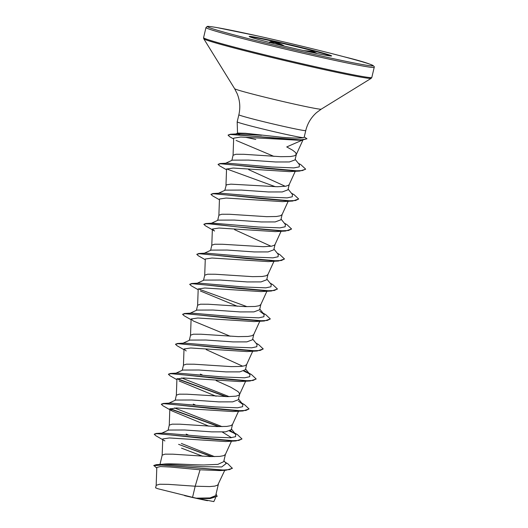 <?xml version="1.0" encoding="UTF-8"?>
<svg xmlns="http://www.w3.org/2000/svg" width="528" height="528" viewBox="0 0 528 528"><rect width="100%" height="100%" fill="white"/><g stroke="black" fill="none" stroke-linecap="round" stroke-linejoin="round"><path stroke-width="0.79" d="M282.942 45.771L274.745 42.61L269.927 42.497M249.605 36.755A42.359 1.327 -166.7 0 1 274.184 41.521A42.359 1.327 -166.7 0 1 331.082 56.014M274.276 41.131A42.359 1.327 -166.7 0 1 331.61 55.935A42.359 1.327 -166.7 0 1 306.504 51.249A42.359 1.327 -166.7 0 1 249.17 36.445A42.359 1.327 -166.7 0 1 274.276 41.131M303.692 50.622L313.084 51.381L317.018 53.519M269.478 42.755C269.234 41.587 270.983 41.389 274.725 42.167C278.685 43.105 281.86 44.392 284.249 46.035A0.429 0.337 127.1 0 0 284.117 46.055M235.825 133.954L237.745 133.076L245.441 133.287L282.487 137.333C293.39 138.158 300.359 138.29 303.402 137.729A34.366 1.076 -166.7 0 1 283.708 133.874A34.366 1.076 -166.7 0 1 237.184 121.876A34.366 1.076 -166.7 0 1 237.184 121.862L238.861 114.774A34.366 1.076 13.3 0 0 285.384 126.786A34.366 1.076 13.3 0 0 305.752 130.588C307.494 123.479 311.084 117.493 316.529 112.629L321.202 109.177L371.177 78.342L371.818 77.464L374.213 67.333C375.54 65.564 365.515 62.053 344.131 56.793C320.912 50.648 286.156 42.266 257.981 36.016L217.114 27.608C206.329 25.813 207.418 26.539 207.207 26.459L205.973 27.568A86.44 2.706 13.3 0 0 322.978 57.776A86.44 2.706 13.3 0 0 374.213 67.333M245.936 137.372A30.683 0.957 -166.7 0 1 255.796 139.471M239.943 134.944L237.917 133.835M302.636 139.973L286.724 146.929L292.651 150.216L295.654 152.618L296.314 154.493L294.558 155.8L290.499 156.532L280.797 156.684L243.725 154.295L235.91 154.262L233.072 155.265L231.865 160.38M192.562 497.33L157.753 488.71L155.588 487.832L156.189 485.311L159.601 484.235L168.478 484.361L195.188 486.215L192.562 497.33A30.683 0.957 13.3 0 0 196.099 498.128A30.683 0.957 13.3 0 0 196.264 498.161L210.012 497.93L215.681 495.607L218.341 484.367M225.1 462.191L227.885 463.789L232.32 468.356L225.938 470.25L219.582 470.587L200.059 469.788L195.188 486.215L209.715 486.572L214.823 486.11L217.754 485.093L224.763 470.309M162.631 464.264C169.204 463.122 188.694 464.785 203.933 464.977L217.899 464.376L223.707 461.67L225.43 454.384M159.991 464.429L162.182 455.149L165.02 454.153L172.841 454.179L209.906 456.575L219.608 456.416L223.667 455.684L225.383 454.483L231.455 441.197M161.825 433.145L168.551 430.056L184.595 429.983L211.761 431.871L225.581 431.845L231.257 429.719L232.518 424.393M168.062 430.28L169.27 425.159L172.108 424.162L179.929 424.189L217.001 426.584L226.697 426.426L230.756 425.693L232.472 424.499L238.544 411.213M168.914 403.154L175.633 400.066L191.684 399.993L218.849 401.881L232.676 401.854L238.346 399.729L239.633 394.297L238.94 392.528L237.719 391.387L230.868 387.268L216.11 380.609M175.151 400.29L176.359 395.168L179.197 394.172L187.018 394.205L227.726 396.653L236.089 396.139L239.019 395.129L239.633 394.297M176.002 373.164L182.728 370.075L198.792 370.003L225.938 371.89L239.758 371.87L245.434 369.739L246.695 364.412M182.239 370.3L183.454 365.185L186.285 364.181L194.106 364.214L231.178 366.61L240.874 366.452L244.933 365.719L246.649 364.518L252.721 351.232M183.091 343.174L189.816 340.091L205.861 340.019L233.026 341.906L246.847 341.88L252.523 339.755L253.783 334.429M189.328 340.309L190.542 335.194L193.38 334.198L201.194 334.224L238.267 336.62L247.962 336.461L252.021 335.729L253.737 334.528L259.809 321.248M190.179 313.19L196.904 310.101L212.956 310.028L240.115 311.916L253.935 311.89L259.618 309.764L260.872 304.438M196.416 310.325L197.63 305.204L200.468 304.207L208.283 304.234L245.355 306.629L255.05 306.471L259.109 305.738L260.825 304.544L266.897 291.258M197.267 283.199L203.993 280.111L220.037 280.038L247.203 281.926L261.023 281.906L266.706 279.774L267.96 274.448M203.511 280.335L204.719 275.22L207.557 274.217L215.371 274.25L252.443 276.639L262.139 276.487L266.198 275.755L267.914 274.553L273.986 261.268M204.356 253.209L211.081 250.127L227.126 250.048L254.291 251.935L268.125 251.915L273.794 249.79L275.055 244.464M210.599 250.345L211.807 245.23L214.645 244.233L222.46 244.259L263.168 246.715L271.531 246.2L274.468 245.183L275.075 244.352M211.451 223.219L218.17 220.136L234.227 220.064L261.38 221.951L275.207 221.925L280.883 219.8L282.143 214.474M217.688 220.361L218.896 215.239L221.734 214.243L229.548 214.269L266.62 216.665L276.322 216.506L280.381 215.774L282.091 214.573L288.163 201.293M218.539 193.235L225.258 190.146L241.303 190.073L268.468 191.961L282.289 191.935L287.971 189.809L289.258 184.378L288.644 185.209L285.707 186.219L277.352 186.734L230.927 184.153L226.327 184.833L224.776 190.37M225.628 163.244L232.346 160.156L248.398 160.083L275.563 161.971L289.384 161.951L295.04 159.905L296.32 154.493M188.14 434.914L186.153 434.102M195.228 404.93L193.241 404.111M209.108 377.711L208.21 377.348M202.316 374.939L200.33 374.121M242.715 366.227L206.131 349.569M271.075 246.272L234.491 229.614M285.252 186.298L248.668 169.64M200.059 469.788L170.32 467.023L160.4 466.547L156.809 467.478L156.169 485.417M216.071 493.977L217.114 496.379L210.144 498.571L198.007 498.511L213.84 501.6L215.648 497.653M181.375 443.461L214.533 456.628M223.931 460.72L226.169 463.531L221.727 466.95L202.957 466.699L163.383 464.191L156.314 464.666L153.846 465.439L156.79 468.158M211.325 456.608L178.603 444.345L212.045 456.621M232.379 468.105L229.522 469.63L222.308 470.065L156.314 464.666M217.173 496.135L211.009 498.26L196.264 498.161M225.938 470.25L161.7 465.003L153.787 465.689M210.144 498.571L196.35 498.168M181.526 448.153L202.693 456.251M198.007 498.511L198.35 498.518M302.201 139.748L300.076 140.065M233.647 138.989L229.746 136.752L228.076 135.168L230.465 134.488L302.267 139.993L298.102 140.21L240.662 137.029L233.673 138.184L233.059 155.364M236.102 140.422L273.946 156.387M226.525 169.765L219.595 165.818L218.044 164.373L220.572 163.766L299.66 171.072L289.483 171.633L233.237 168.049L226.552 169.046L225.971 185.354M219.437 199.756L212.507 195.809L210.949 194.363L213.477 193.75L292.571 201.062L282.401 201.623L226.136 198.04L219.463 199.036L218.882 215.338M285.476 231.053L275.312 231.614L219.061 228.03L212.375 229.027L214.546 231.013L205.412 225.793L203.861 224.354L206.389 223.74L213.2 224.09L236.524 226.783L285.476 231.053L291.588 228.994L286.994 224.671L284.282 223.133M205.26 259.73L198.323 255.783L196.772 254.338L199.307 253.73L278.395 261.043L268.224 261.598L211.966 258.02L205.286 259.017L204.706 275.319M198.172 289.72L191.235 285.773L189.684 284.328L192.212 283.714L271.306 291.027L261.129 291.588L204.884 288.004L198.198 289.001L197.617 305.303M200.369 290.987L237.349 306.266M191.083 319.711L184.147 315.764L182.596 314.318L185.123 313.705L264.211 321.017L254.041 321.578L197.789 317.995L191.11 318.991L193.281 320.978L230.261 336.25M183.995 349.694L177.058 345.748L175.507 344.309L178.035 343.695L257.123 351.008L246.952 351.569L190.707 347.985L184.021 348.982L186.186 350.968M176.906 379.685L169.97 375.738L168.419 374.293L170.947 373.685L250.034 380.998L239.864 381.553L183.605 377.969L176.933 378.972M179.098 380.959L216.084 396.231M172.016 410.942L162.881 405.728L161.33 404.283L163.858 403.669L242.946 410.982L232.775 411.543L176.524 407.959L169.838 408.956L172.016 410.942L208.996 426.221M222.314 432.043L231.488 437.692M164.921 440.933L155.793 435.712L154.242 434.273L156.77 433.66L235.858 440.972L225.687 441.533L169.429 437.95L162.749 438.946L162.169 455.248M305.752 130.588L304.181 137.254L303.402 137.729M154.295 434.155L156.334 433.429L163.337 433.059L208.639 436.94L230.432 437.785L235.547 436.689L235.745 434.405L230.465 430.67M222.05 426.637L174.484 407.933M161.383 404.164L163.423 403.438L170.425 403.069L215.728 406.949L237.521 407.794L242.636 406.699L242.834 404.415L238.531 401.227M229.139 396.647L181.573 377.942M168.472 374.174L170.511 373.448L177.514 373.078L222.816 376.959L244.609 377.804L249.724 376.708L249.922 374.425L245.626 371.243M175.567 344.19L177.599 343.464L184.602 343.094L229.904 346.975L251.698 347.813L256.813 346.724L257.011 344.441L252.688 339.055M182.596 314.318L184.688 313.474L191.697 313.104L236.993 316.985L258.786 317.83L263.901 316.734L264.099 314.45L259.796 311.263M189.684 284.328L191.776 283.483L198.785 283.114L244.081 286.994L265.874 287.839L270.989 286.744L271.187 284.46L266.871 279.081M196.772 254.338L198.865 253.493L205.867 253.123L251.17 257.004L272.963 257.849L278.084 256.753L278.276 254.47L273.959 249.091M203.92 224.235L205.953 223.509L212.962 223.139L258.258 227.02L280.051 227.858L285.166 226.769L285.371 224.479L281.048 219.1M210.949 194.363L213.041 193.519L220.051 193.149L265.346 197.03L287.14 197.875L292.261 196.779L292.459 194.495L288.136 189.11M218.044 164.373L220.136 163.528L227.139 163.159L272.019 167.006L293.878 167.904L299.191 166.881L299.409 164.617L295.165 159.364M228.136 135.049L230.479 134.237L237.58 133.848L261.578 135.293M156.334 433.429L204.131 438.524L230.736 440.755L238.814 440.444L241.963 438.913L237.369 434.584L234.663 433.052M233.97 432.821L229.924 430.954M219.417 426.637L170.023 408.606M163.423 403.438L211.226 408.533L237.831 410.764L245.909 410.461L249.051 408.923L244.451 404.6L241.751 403.069M226.505 396.647L177.111 378.616M170.511 373.448L218.302 378.543L244.913 380.78L252.991 380.47L256.139 378.939L251.546 374.609L248.84 373.078M248.147 372.841L244.101 370.979M177.599 343.464L225.39 348.553L252.001 350.79L260.08 350.48L263.234 348.949L258.634 344.626L255.928 343.088M184.688 313.474L232.485 318.569L259.09 320.8L267.175 320.496L270.323 318.958L265.723 314.635L263.017 313.097M191.776 283.483L239.58 288.578L266.185 290.816L274.263 290.506L277.411 288.968L272.811 284.645L270.105 283.114M198.865 253.493L246.662 258.588L273.273 260.825L281.351 260.515L284.5 258.984L279.899 254.654L277.193 253.123M205.953 223.509L253.744 228.598L280.355 230.835L288.44 230.525L291.588 228.994M213.041 193.519L260.839 198.614L287.443 200.845L295.528 200.541L298.676 199.003L294.083 194.68L291.37 193.149M220.136 163.528L267.465 168.571L294.063 170.848L302.306 170.597L305.639 169.125L300.92 164.723L298.294 163.238M230.479 134.237L293.212 139.755L301.633 139.775L306.953 138.778L304.26 136.924M235.858 440.972L241.923 439.039M234.927 433.574L229.594 431.086M218.691 426.624L169.871 408.817M242.946 410.982L249.051 408.923M225.779 396.634L176.959 378.827M250.034 380.998L256.106 379.058M249.104 373.593L243.771 371.111M257.123 351.008L263.234 348.949M264.211 321.017L270.323 318.958M247.045 306.669L198.224 288.862M271.306 291.027L277.372 289.093M278.395 261.043L284.5 258.984M292.571 201.062L298.676 199.003M275.398 186.714L226.578 168.907M299.66 171.072L305.6 169.25M302.267 139.993L306.953 138.778M184.615 495.653A30.525 0.957 13.3 0 0 207.524 500.696M316.668 53.447L312.946 51.79L305.712 51.018M257.994 36.023A85.14 2.666 13.3 0 0 214.124 29.251A85.14 2.666 13.3 0 0 322.78 56.357A85.14 2.666 13.3 0 0 366.656 63.129A85.14 2.666 13.3 0 0 257.994 36.023M238.861 114.774C240.491 107.639 239.956 100.683 237.263 93.892L234.637 88.711L203.755 38.762L203.577 37.693A86.44 2.706 13.3 0 0 320.582 67.901A86.44 2.706 13.3 0 0 371.818 77.464M203.755 38.762A86.057 2.693 13.3 0 0 320.225 68.746A86.057 2.693 13.3 0 0 371.177 78.342M234.637 88.711A44.497 1.393 13.3 0 0 294.855 104.214A44.497 1.393 13.3 0 0 321.202 109.177M203.577 37.693L205.973 27.568M237.521 133.175L237.184 121.876M302.96 139.96L296.274 154.598M295.251 171.303L289.186 184.589M281.074 231.277L275.002 244.563M212.375 229.027L211.794 245.329M191.11 318.991L190.529 335.293M184.021 348.982L183.44 365.284M245.632 381.223L239.56 394.508M176.926 378.972L176.345 395.274M169.838 408.956L169.257 425.258M235.745 434.405L231.422 429.02M242.834 404.415L238.511 399.029M249.922 374.425L245.599 369.046M264.099 314.45L259.783 309.065"/></g></svg>
